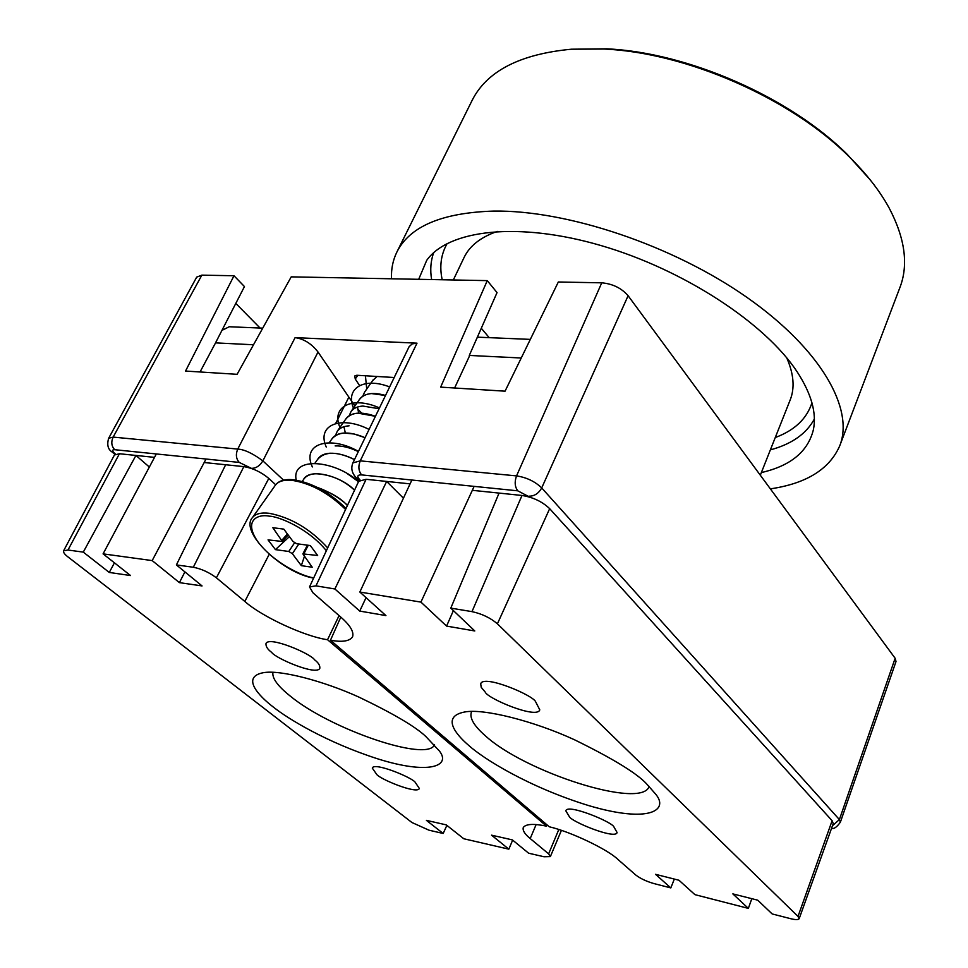 <?xml version="1.0" encoding="UTF-8"?>
<svg xmlns="http://www.w3.org/2000/svg" width="968" height="968" viewBox="0 0 968 968"><rect width="100%" height="100%" fill="white"/><g stroke="black" fill="none" stroke-linecap="round" stroke-linejoin="round"><path stroke-width="1.45" d="M775.271 437.536C794.571 430.373 806.792 418.805 811.946 402.821M391.532 278.784C391.084 269.116 392.875 260.162 396.928 251.946C409.875 226.27 442.219 212.645 493.934 211.072C567.671 210.092 673.026 245.473 746.969 297.406C821.118 349.375 854.562 409.137 839.692 445.933C829.407 469.262 806.296 483.576 770.371 488.864M839.692 445.933L899.804 287.811C908.662 265.063 905.14 238.515 889.253 208.193C879.779 190.793 866.239 173.466 848.646 156.223C790.433 98.228 686.506 52.659 604.201 49.041L571.423 49.211C519.973 54.075 486.868 71.124 472.142 100.345L396.928 251.946M418.696 279.304L426.706 260.356C448.353 229.743 518.207 221.345 601.031 245.557C683.783 269.636 765.531 323.36 797.305 372.075C811.45 393.928 816.798 413.154 813.374 429.78C807.941 451.608 790.614 465.874 761.368 472.565M786.718 357.821C793.833 374.023 794.97 388.144 790.094 400.171L760.316 475.215M870.05 179.673L847.206 154.348C789.852 97.211 687.631 52.381 606.537 48.824L571.435 49.211M447.192 243.464C440.984 254.318 439.315 266.418 442.194 279.764M453.326 279.97L464.144 257.355C469.722 245.775 480.793 237.124 497.346 231.4M384.344 481.193L410.093 483.867M472.324 490.316L501.606 493.353M134.08 455.25L154.517 457.368M204.188 462.522L227.661 464.955M832.504 825.656L839.389 819.593L840.393 822.135L896.017 661.519L895.146 658.276L628.111 295.724C621.456 288.101 612.671 283.793 601.745 282.825L558.33 281.99L505.054 391.181L440.658 387.127L487.267 280.623L291.223 276.86L237.099 374.314L185.541 371.059L233.99 275.759L201.852 275.142L196.698 277.114L108.658 438.262L113.147 437.1C110.945 442.049 111.477 446.248 114.732 449.709C112.046 449.66 111.961 450.822 114.514 453.218L115.507 454.065M252.2 468.73L239.241 462.414C236.047 458.771 235.551 454.331 237.741 449.079C244.335 449.442 252.708 453.375 262.86 460.877L318.024 352.025C311.587 343.713 303.94 338.909 295.107 337.626L417.002 343.168L412.211 343.882L409.113 346.689L352.884 462.885L360.241 460.865C358.075 466.407 358.535 471.089 361.621 474.901C357.41 474.78 356.732 476.341 359.6 479.559L360.023 479.971M318.024 352.025L354.917 405.979M357.676 409.053L361.754 413.179M487.267 280.623L497.044 292.602L469.286 355.438M260.077 328.043L235.805 303.407M215.525 342.878L244.456 286.564L233.99 275.759M489.215 337.663L481.29 328.273M359.576 385.554L355.256 378.996L354.796 375.935L356.805 375.257L394.194 377.508M385.506 395.476L371.531 393.577C366.17 393.988 362.238 395.815 359.757 399.034L359.406 399.542M349.17 415.732L351.081 411.461C353.598 408.218 357.519 406.415 362.855 406.052L379.093 408.726M345.443 419.543C350.864 412.247 360.858 411.17 375.427 416.3L357.918 413.154C352.534 413.542 348.613 415.332 346.145 418.527L345.806 419.023M365.069 437.693L354.191 434.015L344.088 433.035C338.703 433.386 334.771 435.14 332.326 438.322L331.988 438.806M335.146 445.909C342.49 445.716 350.21 447.627 358.329 451.645M317.613 459.401C324.764 451.149 337.058 451.221 354.482 459.594C345.939 455.19 337.796 453.06 330.052 453.23C324.643 453.544 320.723 455.262 318.303 458.409L317.964 458.892M347.633 473.896L358.499 481.701M303.371 479.789C309.203 467.108 341.716 476.413 354.53 490.207C343.519 480.007 330.608 474.514 315.798 473.727C310.377 474.005 306.457 475.699 304.061 478.809L303.722 479.293M328.866 492.361C337.046 496.354 343.216 500.746 347.391 505.562M377.048 376.479L372.813 380.339M362.71 396.275L364.621 392.076L373.164 379.831M357.494 407.044L358.668 413.118M343.955 426.719L345.322 432.999M335.436 435.491L337.348 431.135C339.841 427.929 343.761 426.162 349.109 425.823M292.348 553.684L288.779 551.47L275.444 549.63L268.039 539.866L282.366 541.475L272.831 527.705L283.805 529.121L293.014 541.475L296.632 543.714L310.329 545.553L317.649 555.475L302.887 553.902L312.24 567.236L301.338 565.663L292.348 553.684L298.822 544.004M304.327 556.636L301.338 565.663M289.396 536.623L275.444 549.63M331.637 439.315C337.856 431.51 349.012 430.966 365.081 437.681M359.043 400.062C363.786 393.335 372.607 391.798 385.518 395.452M372.45 380.86L376.988 376.479M317.056 487.291C328.975 491.587 339.139 497.576 347.524 505.26M296.22 480.128C290.945 456.146 334.299 459.824 358.559 481.568M312.349 466.939C301.351 443.404 330.027 435.14 358.438 451.415M326.252 447.034C316.197 424.674 341.389 415.224 369.074 429.441M339.937 427.42C330.754 406.197 352.812 395.839 379.468 407.939M353.441 408.097C345.019 387.974 364.295 376.963 389.632 386.934M366.727 389.051L365.432 375.778M376.588 774.243C379.057 778.804 417.486 794.74 419.338 788.46L415.332 782.483C413.118 777.933 373.854 761.635 372.305 768.108L376.588 774.243M271.73 652.444C275.299 658.216 316.681 676.063 319.803 668.295C320.166 665.548 318.387 662.681 314.455 659.704C311.212 653.92 268.777 635.589 265.982 643.611C265.752 646.503 267.664 649.443 271.73 652.444M273.315 707.051C287.98 718.825 326.809 742.42 377.29 758.706C428.872 775.078 451.221 766.124 439.496 751.12L425.835 736.503C415.55 726.702 393.238 713.561 358.898 697.093C324.062 681.218 280.272 669.517 263.308 672.7C240.79 677.031 258.952 696.101 273.315 707.051M272.964 672.276C271.875 678.048 277.622 685.973 290.219 696.053C330.318 729.207 427.384 762.542 434.547 744.755M179.419 582.639L202.058 585.93L176.394 564.925L193.322 567.248C201.477 568.869 209.173 572.378 216.384 577.811L244.819 601.443C261.699 616.604 305.162 636.678 327.547 639.715L546.521 826.152C533.622 823.478 525.878 823.925 523.289 827.495C522.442 830.411 524.753 834.101 530.198 838.554L548.626 853.849L550.369 856.595L544.004 856.753L528.637 853.207L512.375 839.897L491.538 835.166L508.841 849.166L463.805 838.76L446.224 824.869L426.416 820.368L443.175 833.472L428.993 830.193L411.932 822.51L67.941 556.903C64.626 554.361 63.174 552.341 63.598 550.828L67.99 550.018L83.284 552.123L109.275 572.451L130.523 575.536L103.08 553.865L152.182 560.593L179.419 582.639L184.9 571.882M443.175 833.472L446.877 825.389M508.841 849.166L512.653 840.115M546.521 826.152L547.065 824.905M339.066 615.612L327.547 639.715M275.686 484.786L268.801 478.422L216.384 577.811M268.801 478.422C261.166 472.069 252.842 468.137 243.839 466.624L225.653 464.749L176.394 564.925M206.039 459.026L152.182 560.593M253.507 344.765L215.549 342.878L200.037 371.978M156.332 453.956L103.08 553.865M114.43 562.832L109.275 572.451M83.284 552.123L135.931 455.444L149.362 467.048M63.598 550.828L114.442 454.984L119.427 453.738L135.931 455.444M221.962 330.354L229.247 326.748L262.739 328.152M535.74 701.981C533.913 695.447 482.971 673.958 480.709 683.88L481.217 687.328L485.174 692.023C487.436 698.533 537.083 719.454 539.781 709.859L535.74 701.981M614.039 827.144C613.046 822.183 566.752 803.174 565.856 810.881L569.196 816.423C570.527 821.384 615.817 839.982 617.088 832.504L614.039 827.144M647.302 784.637C638.009 773.989 613.785 759.045 574.617 739.83C534.421 721.22 483.189 708.068 464.265 712.073C441.287 716.695 455.807 734.409 468.657 745.348C482.729 758.283 528.286 787.02 588.701 805.594C650.012 823.768 669.457 809.938 655.36 793.796L647.302 784.637M471.489 711.855C469.298 717.663 473.679 725.431 484.653 735.172C524.257 772.125 641.893 809.78 649.129 786.44M474.792 630.967L450.798 608.122L471.985 611.631C481.979 613.809 490.449 617.874 497.407 623.815L798.019 916.418L799.169 918.705C798.237 919.902 795.333 919.878 790.469 918.644L772.174 913.949L757.714 900.18L732.849 893.887L748.337 908.383L694.927 894.65L678.979 880.251L655.53 874.322L670.812 887.91L654.041 883.602C646.406 881.4 640.296 878.52 635.698 874.963L617.947 859.451C607.783 849.408 570.176 831.512 549.255 826.781L330.475 640.235C342.297 642.353 349.666 641.215 352.594 636.811C354.082 631.801 350.138 625.243 340.796 617.112L312.942 592.767L309.518 586.923L315.967 585.858L334.892 588.98L359.721 611.074L385.929 615.6L359.842 592.041L420.935 602.108L446.575 626.09L474.792 630.967M450.798 608.122L499.064 493.087L521.994 495.471C533.126 497.262 542.346 501.666 549.667 508.672L497.407 623.815M453.399 610.602L446.575 626.09M420.935 602.108L474.139 486.372M454.609 387.999L469.734 355.462L521.244 358.003M359.842 592.041L411.872 480.019M403.438 498.181L386.656 481.435L334.892 588.98M359.721 611.074L366.061 597.667M330.475 640.235L340.784 617.112M674.333 879.077L670.812 887.91M751.821 898.691L748.337 908.383M798.019 916.418L832.117 820.719L549.667 508.672M832.117 820.719L833.242 823.587L799.169 918.705M309.518 586.923L358.68 481.302L366.098 479.305L386.656 481.435M530.331 339.381L478.398 337.203L476.982 338.026M770.359 449.89C791.703 444.106 806.368 433.809 814.366 419.011M433.664 252.696C430.687 260.973 430.01 269.927 431.619 279.558M239.241 462.414L114.732 449.709M529.871 497.165L517.747 490.824L361.621 474.901M114.514 453.218L112.191 452.068C107.944 449.418 106.77 444.82 108.658 438.262M295.107 337.626L237.741 449.079L113.147 437.1L201.852 275.142M283.563 480.164L262.86 460.877C259.884 465.777 256.181 468.27 251.765 468.33M359.6 479.559L356.139 477.696M517.747 490.824C514.807 486.795 514.407 481.822 516.549 475.893L360.241 460.865L417.002 343.168M601.745 282.825L516.549 475.893C526.64 477.454 535.026 481.471 541.705 487.92C538.692 493.426 534.445 496.185 528.976 496.185M895.146 658.276L839.389 819.593L541.705 487.92L628.111 295.724M348.589 397.715L335.678 423.452M355.256 378.996L357.833 375.318M313.62 578.102C281.833 572.729 239.023 531.505 252.563 517.457C255.54 513.766 261.082 512.362 269.177 513.282C290.896 517.469 310.389 529.012 327.68 547.9M313.753 577.823C303.311 576.746 273.871 563.194 257.645 541.463C243.077 520.058 258.032 513.887 269.104 516.125C278.227 516.246 307.981 528.02 326.361 550.719M345.576 509.458C328.745 493.099 310.982 483.407 292.276 480.382C284.193 479.608 278.627 481.12 275.565 484.932L275.13 485.549M294.55 542.854L288.779 551.47M287.423 533.973L282.075 540.011M303.976 553.575L308.248 545.274M536.127 824.579L530.198 838.554M548.626 853.849L558.79 829.54M244.819 601.443L269.201 554.337M243.839 466.624L193.322 567.248M119.427 453.738L67.99 550.018M471.985 611.631L521.994 495.471M366.098 479.305L315.967 585.858M606.537 48.824L604.201 49.041M847.206 154.348L848.646 156.223M357.131 478.664L359.14 480.624M356.103 477.647C351.856 473.062 350.779 468.161 352.872 462.934M831.597 828.185C833.823 829.286 836.751 827.265 840.393 822.135M114.938 454.403L112.978 452.734M252.563 517.457L275.565 484.932C278.857 480.709 284.774 478.978 293.304 479.729C311.805 482.621 329.386 492.192 346.036 508.454M359.757 399.034L351.081 411.461M346.145 418.527L337.348 431.135M332.326 438.31L329.229 442.763M318.303 458.409L314.927 463.236M304.061 478.809L302.197 481.471M288.137 534.941L282.366 541.475M302.887 553.902L307.388 545.165M550.369 856.595L561.404 830.399"/></g></svg>
